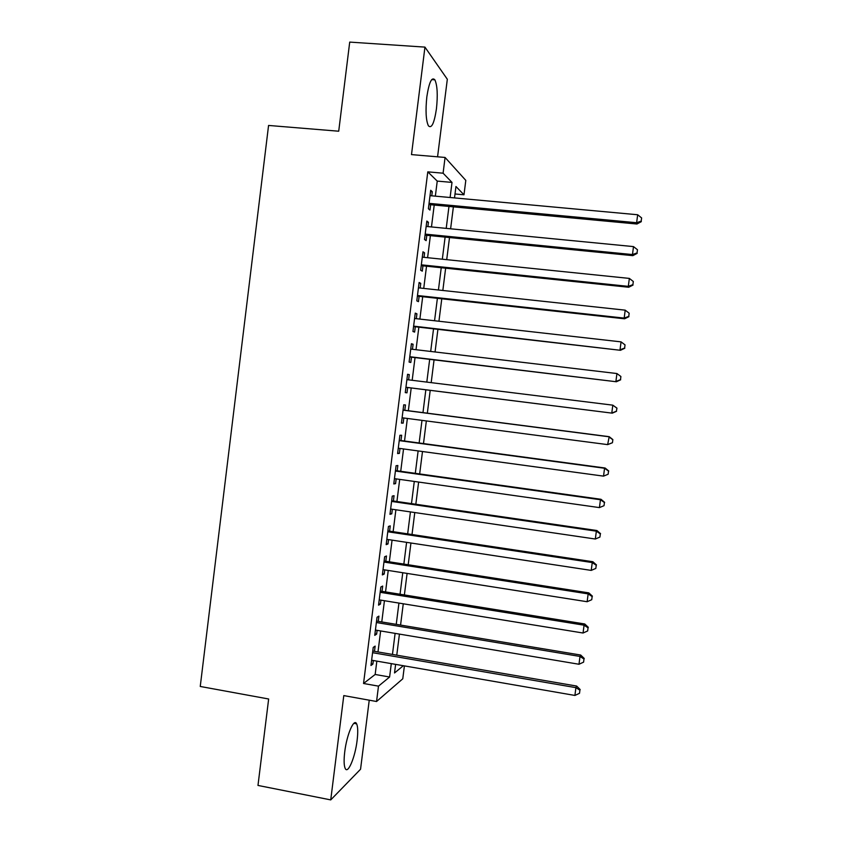 <?xml version="1.0" encoding="UTF-8"?>
<svg xmlns="http://www.w3.org/2000/svg" width="842" height="842" viewBox="0 0 842 842"><rect width="100%" height="100%" fill="white"/><g stroke="black" fill="none" stroke-linecap="round" stroke-linejoin="round"><path stroke-width="1.26" d="M357.113 740.402C358.082 732.245 357.924 726.72 356.629 723.836C354.061 717.742 346.746 734.666 344.725 751.948C343.768 760.115 343.936 765.62 345.209 768.462C347.935 774.598 355.198 757.105 357.113 740.402M436.43 108.871C437.893 95.125 437.366 85.442 434.872 79.822C431.746 76.622 429.073 82.274 426.841 96.788C425.41 110.67 425.926 120.343 428.389 125.784C431.578 128.931 434.251 123.29 436.43 108.871M404.402 665.906L402.771 678.799L376.553 701.502L378.49 686.146L389.604 677.01L391.298 663.633M437.566 156.822L447.323 79.253L424.947 47.11L349.714 42.1L338.716 131.215L268.566 125.447L200.249 686.462L268.651 698.997L257.978 785.439L330.738 799.9L360.555 769.23L369.238 700.186M435.346 196.144L437.24 181.093L427.789 171.852L443.092 173.199L445.071 157.454L465.805 180.388L463.984 194.797L455.954 186.492L454.512 197.912M455.006 193.976L463.984 194.797M374.48 651.35L375.143 646.109L373.238 647.414L370.964 665.496L372.88 664.085L373.332 660.517M378.258 621.364L378.911 616.112L377.037 617.239L374.753 635.352L376.648 634.11L377.121 630.353M382.026 591.337L382.689 586.074L380.826 587.021L378.553 605.156L380.426 604.103L380.921 600.146M385.815 561.256L386.478 555.994L384.636 556.762L382.352 574.918L384.205 574.044L384.731 569.897M389.593 531.144L390.256 525.871L388.446 526.461L386.162 544.648L387.983 543.953L388.53 539.596M393.393 500.99L394.056 495.706L392.256 496.106L389.972 514.325L391.783 513.809L392.351 509.263M397.192 470.794L397.856 465.5L396.077 465.721L393.782 483.961L395.572 483.634L396.172 478.887M400.992 440.545L401.655 435.251L399.908 435.282L397.603 453.554L399.371 453.406L399.992 448.46M404.802 410.264L405.465 404.96L403.728 404.813L401.434 423.105L403.181 423.137L403.823 417.99M408.623 379.847L409.275 374.627L407.57 374.29L405.265 392.614L406.991 392.835L407.654 387.52M412.464 349.283L413.096 344.252L411.412 343.725L409.107 362.071L410.801 362.481L411.475 357.166M416.316 318.676L416.927 313.824L415.253 313.129L412.948 331.495L414.632 332.085L415.295 326.759M420.169 288.027L420.758 283.365L419.116 282.48L416.801 300.868L418.453 301.647L419.127 296.321M424.031 257.336L424.589 252.853L422.968 251.779L420.653 270.208L422.284 271.166L422.958 265.83M427.894 226.593L428.431 222.309L426.831 221.046L424.515 239.496L426.126 240.644L426.799 235.297M427.789 171.852L363.544 683.493L375.164 674.474L376.837 661.128M377.995 651.95L380.637 630.942M381.773 621.943L384.436 600.714M385.552 591.894L388.246 570.444M389.341 561.814L392.067 540.132M393.13 531.681L395.887 509.778M396.919 501.506L399.708 479.382M400.729 471.288L403.539 448.944M404.528 441.029L407.37 418.453M408.349 410.717L411.212 387.962M412.18 380.289L415.032 357.587M416.022 349.714L418.863 327.17M419.874 319.086L422.695 296.71M423.737 288.417L426.526 266.198M427.599 257.705L430.378 235.655M431.472 226.951L434.219 205.059M431.767 195.818L432.283 191.713L430.704 190.271L428.378 208.742L429.967 210.079L430.641 204.722M376.553 701.502L343.789 695.597L330.738 799.9M363.544 683.493L378.49 686.146M424.947 47.11L411.496 154.602L445.071 157.454M395.614 664.38L394.53 672.958L403.339 665.717M453.385 206.848L450.607 228.814M449.512 237.539L446.713 259.662M445.639 268.188L442.829 290.479M441.776 298.794L438.935 321.244M437.914 329.359L435.061 351.967M434.062 359.871L431.188 382.647M430.209 390.351L427.336 413.18M426.347 420.937L423.494 443.576M422.495 451.522L419.663 473.93M418.632 482.056L415.832 504.242M414.78 512.546L412.012 534.523M410.938 543.006L408.191 564.75M407.096 573.413L404.381 594.936M403.265 603.777L400.571 625.08M399.434 634.1L396.771 655.181M450.102 197.502L452.007 182.409L443.092 173.199M392.456 654.434L395.108 633.373M396.245 624.354L398.94 603.072M400.045 594.231L402.76 572.728M403.855 564.066L406.602 542.343M407.665 533.86L410.433 511.915M411.485 503.611L414.285 481.445M415.306 473.32L418.127 450.923M419.137 442.987L421.989 420.368M422.968 412.612L425.841 389.804M426.81 382.11L429.683 359.345M430.683 351.451L433.535 328.854M434.556 320.749L437.387 298.31M438.429 290.006L441.24 267.735M442.324 259.21L445.113 237.107M446.207 228.382L448.975 206.437M437.24 181.093L452.007 182.409M375.164 674.474L389.604 677.01M430.536 191.555L432.283 191.713M426.694 222.141L428.431 222.309M422.852 252.684L424.589 252.853M419.021 283.175L420.758 283.365M415.19 313.634L416.927 313.824M411.37 344.041L413.096 344.252M407.56 374.416L409.275 374.627M401.455 422.916L403.181 423.137M397.656 453.175L399.371 453.406M393.856 483.382L395.572 483.634M390.067 513.557L391.783 513.809M386.278 543.69L387.983 543.953M382.5 573.781L384.205 574.044M378.721 603.819L380.426 604.103M374.943 633.826L376.648 634.11M371.185 663.791L372.88 664.085M428.904 204.564L636.962 224.014L636.626 222.72L429.052 203.354M641.204 221.109L641.625 217.931L641.204 221.109L636.626 222.72L637.668 214.752L430.02 195.66M636.962 224.014L641.33 221.635M641.625 217.931L637.668 214.752M425.063 235.129L632.837 255.652L632.468 254.558L425.189 234.118M637.057 252.916L637.468 249.737L637.057 252.916L632.468 254.558L633.5 246.601L426.157 226.424M632.837 255.652L637.183 253.358M637.468 249.737L633.5 246.601M421.221 265.651L628.711 287.248L628.311 286.354L421.326 264.83M632.9 284.67L633.321 281.502L632.9 284.67L628.311 286.354L629.353 278.407L422.295 257.157M628.711 287.248L633.047 285.038M633.321 281.502L629.353 278.407M417.39 296.131L624.585 318.792L624.175 318.097L417.474 295.51M628.764 316.382L629.174 313.213L628.764 316.382L624.175 318.097L625.206 310.161L418.432 287.838M624.585 318.792L628.921 316.666M629.174 313.213L625.206 310.161M413.569 326.559L620.47 350.293L413.622 326.138M624.627 348.051L625.038 344.883L624.627 348.051L620.028 349.798L621.07 341.873L414.58 318.487M620.47 350.293L624.785 348.251M625.038 344.883L621.07 341.873M409.749 356.955L616.365 381.752L409.78 356.724M620.491 379.668L620.901 376.511L620.491 379.668L615.902 381.447L616.933 373.543L410.738 349.083M616.365 381.752L620.67 379.795M620.901 376.511L616.933 373.543M405.939 387.309L612.271 413.159L405.939 387.267M616.365 411.243L611.776 413.054L612.808 405.16L616.965 408.138L616.365 411.243L616.965 408.138M406.897 379.637L612.808 405.16L616.776 408.086M612.271 413.159L616.554 411.285M612.45 442.734L612.86 439.587L612.45 442.734L607.65 444.618L402.108 417.769M612.25 442.766L607.65 444.618L609.198 436.682L403.076 410.043M403.065 410.149L608.682 436.735L612.66 439.619M612.86 439.587L609.198 436.682M399.234 440.619L604.567 468.257L603.535 476.13L398.277 448.228M399.266 440.313L605.103 468.015L604.567 468.257L608.545 471.099L608.135 474.246L608.545 471.099M608.755 470.994L605.103 468.015M603.535 476.13L608.135 474.246M395.414 471.036L600.451 499.738L599.43 507.6L394.456 478.645M395.466 470.552L601.02 499.295L600.451 499.738L604.44 502.537L604.03 505.684L604.44 502.537M604.651 502.358L601.02 499.295M599.43 507.6L604.03 505.684M391.593 501.422L596.357 531.165L595.326 539.017L390.635 509.01M391.677 500.737L596.936 530.534L596.357 531.165L600.335 533.933L599.925 537.07L600.335 533.933M600.567 533.67L596.936 530.534M595.326 539.017L599.925 537.07M387.773 531.765L592.252 562.561L591.231 570.402L386.825 539.343M387.888 530.892L592.863 561.73L592.252 562.561L596.241 565.277L595.831 568.413L596.241 565.277M596.473 564.94L592.863 561.73M591.231 570.402L595.831 568.413M383.973 562.056L588.158 593.894L587.137 601.725L383.015 569.624M384.099 560.993L588.8 592.873L588.158 593.894L592.147 596.578L591.747 599.704L592.147 596.578M592.4 596.157L588.8 592.873M587.137 601.725L591.747 599.704M380.163 592.315L584.074 625.196L583.053 633.016L379.216 599.872M380.321 591.063L584.737 623.975L584.074 625.196L588.063 627.827L587.663 630.953L588.063 627.827M588.326 627.332L584.737 623.975M583.053 633.016L587.663 630.953M376.363 622.522L580.001 656.444L578.98 664.254L375.416 630.069M376.553 621.08L580.685 655.034L580.001 656.444L583.99 659.044L583.58 662.159L583.99 659.044M584.253 658.465L580.685 655.034M578.98 664.254L583.58 662.159M372.574 652.687L575.917 687.651L574.907 695.439L371.627 660.223M372.785 651.055L576.633 686.051L575.917 687.651L579.917 690.208L579.507 693.313L579.917 690.208M580.191 689.556L576.633 686.051M574.907 695.439L579.507 693.313M356.629 723.836L353.893 723.331M434.872 79.822L431.725 79.601"/></g></svg>
